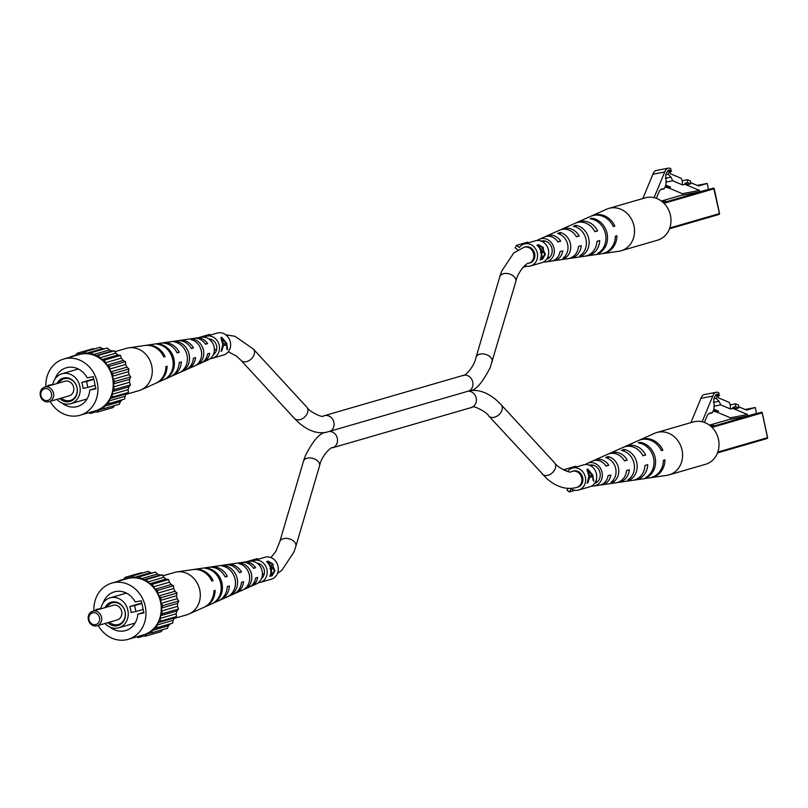 <?xml version="1.0" encoding="UTF-8"?>
<svg xmlns="http://www.w3.org/2000/svg" width="808" height="808" viewBox="0 0 808 808"><rect width="100%" height="100%" fill="white"/><g stroke="black" fill="none" stroke-linecap="round" stroke-linejoin="round"><path stroke-width="1.21" d="M538.269 246.43L538.936 246.299A11.403 10.039 73.8 0 1 541.36 250.803L542.633 247.642L539.784 246.056L538.936 246.299M540.714 250.924L541.36 250.803M539.067 246.198L538.239 246.4M543.451 257.247L542.592 259.166L540.087 259.893A11.403 10.039 -106.2 0 0 540.996 251.995A11.403 10.039 -106.2 0 0 536.997 245.147L538.613 244.693L540.643 246.006M541.299 250.813L542.299 252.126M542.582 247.561L543.239 247.43L543.643 250.733L545.36 254.227L542.592 259.166M541.158 251.207L543.643 250.733M544.733 254.348L545.36 254.227M540.744 258.267L542.229 257.893L544.733 254.409L543.461 251.995L541.714 252.318A11.403 10.039 73.8 0 1 541.34 258.146M541.077 252.439L541.714 252.318M538.36 244.753L543.239 247.43M517.888 249.935L515.11 247.834L516.514 245.379L519.362 247.521A11.403 10.039 73.8 0 1 524.261 244.016A11.403 10.039 73.8 0 1 537.3 253.066A11.403 10.039 73.8 0 1 530.614 265.933A11.403 10.039 73.8 0 1 524.655 265.61M524.261 244.016L535.371 240.794A11.403 10.039 73.8 0 1 548.41 249.844A11.403 10.039 73.8 0 1 541.724 262.701L530.614 265.933M543.461 251.995L541.077 252.399M522.847 267.408L526.998 266.206M516.514 245.379L527.624 242.158L528.472 242.794M525.109 246.935A8.363 7.363 73.8 0 1 534.674 253.581A8.363 7.363 73.8 0 1 529.765 263.004L528.725 263.307A8.363 7.363 73.8 0 0 533.553 253.55A8.363 7.363 73.8 0 0 524.645 247.097A8.363 7.363 73.8 0 0 524.069 247.238L525.109 246.935M221.079 351.288L221.756 351.096L223.372 345.723L226.513 344.814L226.977 349.581L227.654 349.379L226.634 343.198L221.746 337.32L220.826 337.593L222.786 344.319L221.483 350.43M227.381 349.43L227.068 348.753M225.341 345.046L224.725 343.723M222.301 338.532L221.746 337.32M222.715 345.733L226.513 344.814M221.493 338.693L222.079 338.33L225.937 343.37L223.463 344.097L222.079 338.33M204.172 337.158A11.403 10.039 73.8 0 1 206.192 336.29A11.403 10.039 73.8 0 1 219.231 345.349A11.403 10.039 73.8 0 1 212.544 358.207A11.403 10.039 73.8 0 1 210.373 358.55M206.192 336.29L217.291 333.068A11.403 10.039 73.8 0 1 230.341 342.127A11.403 10.039 73.8 0 1 223.654 354.985L212.544 358.207M226.977 349.581L227.654 349.379M222.786 344.218L223.463 344.097M222.705 345.854L223.372 345.723M216.362 350.611A8.363 7.363 73.8 0 1 215.271 349.551M198.425 337.683L209.555 334.431L210.403 335.067M208.878 338.956A8.363 7.363 73.8 0 1 216.594 345.854A8.363 7.363 73.8 0 1 213.393 354.51M267.892 562.903L268.559 562.772A11.403 10.039 73.8 0 1 270.983 567.277L272.256 564.115L269.407 562.53L268.559 562.772M270.337 567.398L270.983 567.277M268.69 562.671L267.862 562.873M273.074 573.731L272.215 575.639L269.71 576.367A11.403 10.039 -106.2 0 0 270.619 568.479A11.403 10.039 -106.2 0 0 266.62 561.621L268.236 561.166L270.266 562.479M270.922 567.287L271.922 568.61M272.205 564.035L272.862 563.913L273.266 567.206L274.983 570.7L272.215 575.639M270.781 567.681L273.266 567.206M274.356 570.822L274.983 570.7M270.367 574.74L271.852 574.367L274.356 570.882L273.084 568.468L271.337 568.792A11.403 10.039 73.8 0 1 270.963 574.619M270.7 568.913L271.337 568.792M267.973 561.227L272.862 563.913M252.066 561.247A11.403 10.039 73.8 0 1 253.884 560.489A11.403 10.039 73.8 0 1 266.923 569.549A11.403 10.039 73.8 0 1 260.237 582.406A11.403 10.039 73.8 0 1 258.308 582.74M253.884 560.489L264.994 557.268A11.403 10.039 73.8 0 1 278.033 566.327A11.403 10.039 73.8 0 1 271.347 579.185L260.237 582.406M273.084 568.468L270.7 568.872M264.054 574.811A8.363 7.363 73.8 0 1 262.974 573.751M246.309 561.802L257.247 558.631L258.095 559.267M257.096 563.176A8.363 7.363 73.8 0 1 264.297 570.054A8.363 7.363 73.8 0 1 261.519 578.417M114.867 351.702L126.502 348.329A22.058 19.402 73.8 0 1 128.028 347.955A22.058 19.402 73.8 0 1 128.805 347.824A22.058 19.402 73.8 0 1 151.722 365.832A22.058 19.402 73.8 0 1 141.006 389.88A22.058 19.402 73.8 0 1 138.794 390.688L126.058 394.385M177.033 352.672L179.255 352.248A17.281 15.201 -106.2 0 0 162.963 342.844L177.194 340.774A15.291 13.453 73.8 0 1 191.334 348.561L193.445 347.925A14.948 13.15 -106.2 0 0 179.679 340.41A14.948 13.15 -106.2 0 0 178.457 340.663M128.805 347.824L144.814 345.491A19.816 17.433 73.8 0 1 163.832 356.944L165.044 356.57A19.614 17.261 -106.2 0 0 146.238 345.289A19.614 17.261 -106.2 0 0 145.531 345.41M146.238 345.289L160.469 343.208A17.635 15.514 73.8 0 1 177.144 352.894L179.255 352.248M162.963 342.844A17.281 15.201 -106.2 0 0 161.731 343.087M179.679 340.41L193.92 338.34A12.958 11.403 73.8 0 1 205.495 344.248L207.595 343.602A12.605 11.09 -106.2 0 0 196.405 337.976A12.605 11.09 -106.2 0 0 195.183 338.239M202.212 362.449A12.605 11.09 -106.2 0 0 203.384 362.014L208.302 359.823A11.867 10.433 -106.2 0 0 214.069 346.885A11.867 10.433 -106.2 0 0 201.748 337.199L196.405 337.976M172.71 359.449A18.624 16.382 -106.2 0 0 157.186 344.198L158.621 343.996A18.422 16.21 73.8 0 1 173.922 359.085A18.422 16.21 73.8 0 1 166.044 378.639L164.701 379.245A18.624 16.382 -106.2 0 0 172.71 359.449M187.002 355.106A16.291 14.332 -106.2 0 0 174.013 341.845L176.518 341.501A15.938 14.029 73.8 0 1 189.133 354.459A15.938 14.029 73.8 0 1 182.861 371.064L180.507 372.124A16.291 14.332 -106.2 0 0 187.002 355.106M201.293 350.763A13.948 12.271 -106.2 0 0 190.85 339.532L193.354 339.198A13.605 11.969 73.8 0 1 203.424 350.116A13.605 11.969 73.8 0 1 198.647 363.903L196.304 364.974A13.948 12.271 -106.2 0 0 201.293 350.763M156.429 382.972A19.614 17.261 -106.2 0 0 157.085 382.689A19.614 17.261 -106.2 0 0 167.115 366.236L165.903 366.6A19.816 17.433 73.8 0 1 155.772 383.275L141.006 389.88M171.357 376.255A17.281 15.201 -106.2 0 0 172.518 375.801A17.281 15.201 -106.2 0 0 181.325 361.903L179.214 362.55A17.635 15.514 73.8 0 1 170.225 376.831L157.085 382.689M186.779 369.357A14.948 13.15 -106.2 0 0 187.951 368.913A14.948 13.15 -106.2 0 0 195.526 357.58L193.405 358.227A15.291 13.453 73.8 0 1 185.648 369.933L172.518 375.801M203.384 362.014A12.605 11.09 -106.2 0 0 209.666 353.268L207.565 353.904A12.958 11.403 73.8 0 1 201.081 363.044L187.951 368.913M176.75 342.582L176.518 341.501M182.861 371.064L182.719 370.428M193.637 340.532L193.354 339.198M198.647 363.903L198.465 363.024M205.363 344.036L207.595 343.602M191.223 348.349L193.445 347.925M163.772 356.823L165.044 356.57M95.778 388.284L89.779 390.022L95.889 388.85L93.284 376.659L87.163 377.841A20.149 17.736 -106.2 0 0 66.286 367.771A20.149 17.736 -106.2 0 0 55.116 378.831M62.165 403.121A20.149 17.736 -106.2 0 0 76.124 406.818A20.149 17.736 -106.2 0 0 77.517 406.485A20.149 17.736 -106.2 0 0 89.779 390.022M52.783 384.467L47.904 385.416L48.056 386.123M50.126 401.364A29.28 25.755 -106.2 0 0 78.033 415.736A29.28 25.755 -106.2 0 0 80.053 415.251A29.28 25.755 -106.2 0 0 96.95 381.093A29.28 25.755 -106.2 0 0 65.771 358.52A29.28 25.755 -106.2 0 0 63.741 359.015A29.28 25.755 -106.2 0 0 45.894 386.759M80.053 415.251L95.334 410.817A29.28 25.755 -106.2 0 0 112.221 376.659A29.28 25.755 -106.2 0 0 81.042 354.086A29.28 25.755 -106.2 0 0 79.012 354.581L63.741 359.015M86.567 381.477L81.709 382.416A15.594 13.716 73.8 0 1 82.982 388.355L87.84 387.416L86.567 381.477L93.859 379.356M87.84 387.416L95.132 385.305M56.964 399.384A15.594 13.716 -106.2 0 0 69.609 403.97A15.594 13.716 -106.2 0 0 70.69 403.717A15.594 13.716 -106.2 0 0 79.679 385.527A15.594 13.716 -106.2 0 0 63.085 373.508A15.594 13.716 -106.2 0 0 62.004 373.771A15.594 13.716 -106.2 0 0 52.732 384.77M81.709 382.416L93.768 378.912M74.982 355.752L77.204 353.237L79.649 353.975L82.275 353.47L84.224 351.884L86.456 353.288L89.163 353.571L91.445 352.631L93.324 354.601L95.92 355.651L98.384 355.429L99.758 357.833L102.071 359.58L104.545 360.075L105.343 362.762L107.212 365.085L109.535 366.276L109.686 369.054L110.989 371.791L112.999 373.589L112.504 376.265L113.14 379.235L114.696 381.517L113.585 383.921L113.524 386.921L114.524 389.537L112.878 391.486L112.11 394.314L112.484 397.082L110.403 398.465L108.999 400.919L108.716 403.657L106.353 404.354L104.394 406.283L103.485 408.798L101 408.777L98.627 410.04L97.142 412.161L94.698 411.424L92.072 411.929L90.122 413.514L88.84 412.706M70.72 356.984L72.023 356.611M59.742 398.576A12.15 10.686 -106.2 0 0 69.114 401.657A12.15 10.686 -106.2 0 0 77.073 387.759A12.15 10.686 -106.2 0 0 64.024 377.912A12.15 10.686 -106.2 0 0 56.964 383.548M77.204 353.237L93.172 348.612L94.324 348.955M84.224 351.884L100.192 347.248L102.424 348.652L104.434 348.864M112.999 373.589L128.967 368.953L128.472 371.63L112.504 376.265M109.535 366.276L125.503 361.641L125.654 364.418L126.957 367.155L128.967 368.953M126.957 367.155L110.989 371.791M114.524 389.537L130.492 384.901L128.846 386.86L112.878 391.486M114.696 381.517L130.664 376.892L129.553 379.285L129.492 382.285L130.492 384.901M129.492 382.285L113.524 386.921M82.77 353.066L79.649 353.975M104.545 360.075L120.513 355.449L121.311 358.136L105.343 362.762M125.654 364.418L109.686 369.054M108.716 403.657L124.684 399.021L122.321 399.728L120.362 401.647L104.394 406.283M112.484 397.082L128.452 392.456L126.371 393.829L124.967 396.284L124.684 399.021M124.967 396.284L108.999 400.919M121.311 358.136L123.18 360.449L107.212 365.085M129.553 379.285L113.585 383.921M114.443 405.616L113.11 407.525L97.142 412.161M102.929 408.787L98.627 410.04M98.384 355.429L114.352 350.793L115.726 353.207L118.039 354.944L102.071 359.58M91.445 352.631L107.413 347.995L109.292 349.975L111.888 351.015L114.352 350.793M111.888 351.015L95.92 355.651M102.424 348.652L86.456 353.288M115.726 353.207L99.758 357.833M118.039 354.944L120.513 355.449M128.846 386.86L128.078 389.688L112.11 394.314M123.18 360.449L125.503 361.641M126.371 393.829L110.403 398.465M109.292 349.975L93.324 354.601M128.472 371.63L129.108 374.609L130.664 376.892M129.108 374.609L113.14 379.235M128.078 389.688L128.452 392.456M122.321 399.728L106.353 404.354M103.485 408.798L119.453 404.162L120.362 401.647M70.862 356.601L75.871 355.146M90.122 413.514L95.99 411.807M61.327 398.112A11.272 9.918 -106.2 0 0 69.629 400.596A11.272 9.918 -106.2 0 0 77.013 387.709A11.272 9.918 -106.2 0 0 64.903 378.568A11.272 9.918 -106.2 0 0 58.762 383.022M68.63 395.971A7.605 6.686 -106.2 0 0 69.155 395.839A7.605 6.686 -106.2 0 0 73.548 386.971A7.605 6.686 -106.2 0 0 65.448 381.103A7.605 6.686 -106.2 0 0 64.923 381.235A7.605 6.686 -106.2 0 0 64.408 381.406M45.309 386.951A7.605 6.686 73.8 0 1 53.409 392.809A7.605 6.686 73.8 0 1 49.025 401.687A7.605 6.686 73.8 0 1 48.5 401.808A7.605 6.686 73.8 0 1 40.4 395.95A7.605 6.686 73.8 0 1 44.783 387.072A7.605 6.686 73.8 0 1 45.309 386.951M47.49 400.526A6.08 5.353 -106.2 0 0 51.47 393.567A6.08 5.353 -106.2 0 0 44.935 388.638A6.08 5.353 -106.2 0 0 40.956 395.597A6.08 5.353 -106.2 0 0 47.49 400.526M162.913 575.801L174.548 572.428A22.058 19.402 73.8 0 1 176.073 572.054A22.058 19.402 73.8 0 1 176.851 571.923A22.058 19.402 73.8 0 1 199.758 589.931A22.058 19.402 73.8 0 1 189.042 613.979A22.058 19.402 73.8 0 1 186.84 614.787L174.104 618.484M225.078 576.771L227.3 576.346A17.281 15.201 -106.2 0 0 210.999 566.943L225.24 564.873A15.291 13.453 73.8 0 1 239.38 572.66L241.491 572.024A14.948 13.15 -106.2 0 0 227.725 564.509A14.948 13.15 -106.2 0 0 226.503 564.762M176.851 571.923L192.859 569.59A19.816 17.433 73.8 0 1 211.868 581.043L213.08 580.669A19.614 17.261 -106.2 0 0 194.284 569.388A19.614 17.261 -106.2 0 0 193.577 569.509M194.284 569.388L208.514 567.307A17.635 15.514 73.8 0 1 225.179 576.993L227.3 576.346M210.999 566.943A17.281 15.201 -106.2 0 0 209.777 567.186M227.725 564.509L241.956 562.439A12.958 11.403 73.8 0 1 253.54 568.347L255.641 567.701A12.605 11.09 -106.2 0 0 244.45 562.075A12.605 11.09 -106.2 0 0 243.228 562.338M250.248 586.547A12.605 11.09 -106.2 0 0 251.419 586.113L256.348 583.921A11.867 10.433 -106.2 0 0 262.115 570.983A11.867 10.433 -106.2 0 0 249.783 561.297L244.45 562.075M220.746 583.548A18.624 16.382 -106.2 0 0 205.232 568.297L206.656 568.095A18.422 16.21 73.8 0 1 221.968 583.184A18.422 16.21 73.8 0 1 214.09 602.738L212.736 603.344A18.624 16.382 -106.2 0 0 220.746 583.548M235.047 579.205A16.291 14.332 -106.2 0 0 222.059 565.943L224.563 565.6A15.938 14.029 73.8 0 1 237.168 578.558A15.938 14.029 73.8 0 1 230.896 595.163L228.543 596.223A16.291 14.332 -106.2 0 0 235.047 579.205M249.339 574.862A13.948 12.271 -106.2 0 0 238.885 563.63L241.4 563.297A13.605 11.969 73.8 0 1 251.47 574.215A13.605 11.969 73.8 0 1 246.692 588.002L244.339 589.072A13.948 12.271 -106.2 0 0 249.339 574.862M204.474 607.071A19.614 17.261 -106.2 0 0 205.131 606.788A19.614 17.261 -106.2 0 0 215.15 590.335L213.938 590.699A19.816 17.433 73.8 0 1 203.818 607.374L189.042 613.979M219.402 600.354A17.281 15.201 -106.2 0 0 220.564 599.9A17.281 15.201 -106.2 0 0 229.371 586.002L227.26 586.648A17.635 15.514 73.8 0 1 218.261 600.93L205.131 606.788M234.825 593.456A14.948 13.15 -106.2 0 0 235.997 593.011A14.948 13.15 -106.2 0 0 243.561 581.679L241.451 582.326A15.291 13.453 73.8 0 1 233.694 594.031L220.564 599.9M251.419 586.113A12.605 11.09 -106.2 0 0 257.712 577.366L255.611 578.003A12.958 11.403 73.8 0 1 249.127 587.143L235.997 593.011M224.796 566.681L224.563 565.6M230.896 595.163L230.765 594.526M241.683 564.63L241.4 563.297M246.692 588.002L246.501 587.123M253.409 568.135L255.641 567.701M239.259 572.448L241.491 572.024M211.817 580.922L213.08 580.669M143.814 612.383L137.825 614.12L143.935 612.949L141.319 600.758L135.209 601.94A20.149 17.736 -106.2 0 0 114.332 591.87A20.149 17.736 -106.2 0 0 103.161 602.93M110.201 627.22A20.149 17.736 -106.2 0 0 124.159 630.917A20.149 17.736 -106.2 0 0 125.553 630.583A20.149 17.736 -106.2 0 0 137.825 614.12M100.828 608.565L95.95 609.515L96.102 610.222M98.172 625.463A29.28 25.755 -106.2 0 0 126.078 639.835A29.28 25.755 -106.2 0 0 128.098 639.35A29.28 25.755 -106.2 0 0 144.996 605.192A29.28 25.755 -106.2 0 0 113.807 582.619A29.28 25.755 -106.2 0 0 111.787 583.113A29.28 25.755 -106.2 0 0 93.93 610.858M128.098 639.35L143.369 634.916A29.28 25.755 -106.2 0 0 160.267 600.758A29.28 25.755 -106.2 0 0 129.088 578.195A29.28 25.755 -106.2 0 0 127.058 578.68L111.787 583.113M134.613 605.576L129.755 606.515A15.594 13.716 73.8 0 1 131.027 612.454L135.885 611.515L134.613 605.576L141.905 603.455M135.885 611.515L143.178 609.404M105.01 623.483A15.594 13.716 -106.2 0 0 117.655 628.068A15.594 13.716 -106.2 0 0 118.736 627.816A15.594 13.716 -106.2 0 0 127.725 609.626A15.594 13.716 -106.2 0 0 111.12 597.607A15.594 13.716 -106.2 0 0 110.05 597.87A15.594 13.716 -106.2 0 0 100.768 608.868M129.755 606.515L141.804 603.01M123.028 579.851L125.24 577.336L127.684 578.074L130.32 577.568L132.27 575.983L134.502 577.387L137.208 577.67L139.491 576.73L141.36 578.7L143.955 579.75L146.42 579.528L147.803 581.942L150.116 583.679L152.591 584.174L153.389 586.861L155.257 589.183L157.58 590.375L157.732 593.153L159.035 595.89L161.034 597.688L160.55 600.364L161.186 603.334L162.741 605.616L161.63 608.02L161.57 611.02L162.559 613.636L160.913 615.585L160.156 618.413L160.529 621.18L158.449 622.564L157.035 625.018L156.762 627.755L154.399 628.452L152.439 630.381L151.53 632.896L149.046 632.876L146.672 634.139L145.188 636.26L142.743 635.522L140.117 636.027L138.168 637.613L136.875 636.805M118.766 581.083L120.059 580.71M107.777 622.675A12.15 10.686 -106.2 0 0 117.16 625.756A12.15 10.686 -106.2 0 0 125.119 611.858A12.15 10.686 -106.2 0 0 112.07 602.01A12.15 10.686 -106.2 0 0 105.01 607.646M125.24 577.336L141.208 572.71L142.37 573.054M132.27 575.983L148.238 571.347L150.47 572.751L152.48 572.963M161.034 597.688L177.002 593.052L176.518 595.728L160.55 600.364M157.58 590.375L173.548 585.739L173.7 588.517L175.003 591.254L177.002 593.052M175.003 591.254L159.035 595.89M162.559 613.636L178.528 609L176.881 610.959L160.913 615.585M162.741 605.616L178.709 600.99L177.598 603.384L177.538 606.384L178.528 609M177.538 606.384L161.57 611.02M130.815 577.165L127.684 578.074M152.591 584.174L168.559 579.548L169.357 582.235L153.389 586.861M173.7 588.517L157.732 593.153M156.762 627.755L172.73 623.12L170.367 623.827L168.407 625.745L152.439 630.381M160.529 621.18L176.498 616.555L174.417 617.928L173.003 620.382L172.73 623.12M173.003 620.382L157.035 625.018M169.357 582.235L171.225 584.548L155.257 589.183M177.598 603.384L161.63 608.02M162.489 629.715L161.156 631.624L145.188 636.26M150.965 632.886L146.672 634.139M146.42 579.528L162.388 574.892L163.772 577.306L166.084 579.043L150.116 583.679M139.491 576.73L155.459 572.094L157.328 574.074L159.923 575.114L162.388 574.892M159.923 575.114L143.955 579.75M150.47 572.751L134.502 577.387M163.772 577.306L147.803 581.942M166.084 579.043L168.559 579.548M176.881 610.959L176.124 613.787L160.156 618.413M171.225 584.548L173.548 585.739M174.417 617.928L158.449 622.564M157.328 574.074L141.36 578.7M176.518 595.728L177.154 598.708L178.709 600.99M177.154 598.708L161.186 603.334M176.124 613.787L176.498 616.555M170.367 623.827L154.399 628.452M151.53 632.896L167.498 628.26L168.407 625.745M118.897 580.7L123.917 579.245M138.168 637.613L144.036 635.906M109.373 622.21A11.272 9.918 -106.2 0 0 117.665 624.695A11.272 9.918 -106.2 0 0 125.058 611.808A11.272 9.918 -106.2 0 0 112.948 602.667A11.272 9.918 -106.2 0 0 106.808 607.121M116.675 620.069A7.605 6.686 -106.2 0 0 117.2 619.938A7.605 6.686 -106.2 0 0 121.594 611.07A7.605 6.686 -106.2 0 0 113.494 605.202A7.605 6.686 -106.2 0 0 112.968 605.333A7.605 6.686 -106.2 0 0 112.453 605.505M93.354 611.05A7.605 6.686 73.8 0 1 101.455 616.908A7.605 6.686 73.8 0 1 97.071 625.786A7.605 6.686 73.8 0 1 96.546 625.907A7.605 6.686 73.8 0 1 88.446 620.049A7.605 6.686 73.8 0 1 92.829 611.171A7.605 6.686 73.8 0 1 93.354 611.05M95.526 624.624A6.08 5.353 -106.2 0 0 99.515 617.665A6.08 5.353 -106.2 0 0 92.981 612.737A6.08 5.353 -106.2 0 0 88.991 619.696A6.08 5.353 -106.2 0 0 95.526 624.624M576.195 487.547A8.363 7.363 -106.2 0 0 576.771 487.406L574.498 487.951C565.095 489.638 555.813 486.477 546.663 478.477L488.83 416.059A8.363 5.848 -42.6 0 0 493.88 417.362A8.363 5.848 -42.6 0 0 501.132 411.989A8.363 5.848 -42.6 0 0 501.152 404.727L496.657 400.314C487.507 392.496 478.528 389.315 469.731 390.759L469.751 390.83C475.67 390.466 482.497 382.719 490.204 367.589L515.837 281.497C518.019 270.428 528.422 261.55 528.725 263.307M469.539 390.789L325.725 432.462M593.769 481.204L592.749 475.023L587.86 469.145L586.941 469.408L588.901 476.134L587.194 483.113L587.87 482.921L589.486 477.548L592.628 476.639L593.183 480.568M591.456 476.861L590.84 475.548M588.416 470.357L587.86 469.145M587.204 483.083L587.598 482.255M588.83 477.558L592.628 476.639M587.608 470.519L588.204 470.155L592.052 475.195L589.577 475.912L588.204 470.155M567.519 471.468A11.403 10.039 73.8 0 1 572.306 468.115A11.403 10.039 73.8 0 1 585.346 477.164A11.403 10.039 73.8 0 1 578.659 490.032A11.403 10.039 73.8 0 1 571.115 488.921L569.377 491.951L575.043 490.305M572.306 468.115L583.406 464.893A11.403 10.039 73.8 0 1 596.455 473.942A11.403 10.039 73.8 0 1 589.769 486.8L578.659 490.032M588.901 476.043L589.577 475.912M588.82 477.68L589.486 477.548M564.095 470.286L564.56 469.478L575.67 466.256L576.518 466.893M568.115 488.375L567.065 490.204L569.377 491.951M564.56 469.478L567.054 471.357M542.239 474.124A8.363 5.848 -42.6 0 0 547.289 475.437A8.363 5.848 -42.6 0 0 554.54 470.054A8.363 5.848 -42.6 0 0 554.561 462.802C556.672 467.095 571.135 474.134 571.327 471.529L573.155 471.034A8.363 7.363 73.8 0 1 582.72 477.68A8.363 7.363 73.8 0 1 577.811 487.103L576.771 487.406A8.363 7.363 -106.2 0 0 581.598 477.649A8.363 7.363 -106.2 0 0 572.69 471.205A8.363 7.363 -106.2 0 0 572.104 471.337A8.363 7.363 -106.2 0 0 571.882 471.407M666.176 185.295L670.559 187.133L667.933 187.638L682.386 193.698L682.699 195.132L699.789 191.829L708.475 189.314L707.212 183.436L698.536 185.961L690.598 182.638M684.982 183.153L687.608 182.648L690.658 183.931L688.022 184.436L684.982 183.153L685.033 184.345L699.486 190.405L682.386 193.698M685.033 184.345L682.396 184.85L682.215 180.598L681.144 178.275L670.388 173.771L669.812 171.084L668.105 174.225L670.994 177.154L672.69 180.79L682.396 184.85M672.69 180.79L665.903 182.093M670.994 177.154L665.337 178.245M665.832 186.85L667.883 186.456L667.933 187.638M699.486 190.405L699.789 191.829M687.608 182.648L687.487 179.719L682.225 180.739M668.105 174.225L665.923 174.649M687.487 179.719L690.527 180.992L690.658 183.931M662.752 202.131L665.681 201.283L662.479 201.899M669.024 188.102L665.711 187.153M707.212 183.436L697.153 185.386M669.812 171.084L667.297 171.569M656.359 198.314L658.752 192.466A15.211 7.201 -100.9 0 1 662.338 188.87A15.211 7.201 -100.9 0 1 663.691 188.87C666.065 186.749 666.711 182.477 665.61 176.043A14.534 6.888 -100.9 0 1 667.59 171.185A6.323 3 -100.9 0 1 668.893 170.084A6.323 3 -100.9 0 1 671.337 171.528L670.701 168.579A14.251 6.747 79.1 0 0 668.266 168.165L656.429 170.448A14.251 6.747 79.1 0 0 652.894 174.255L642.845 198.526M661.085 189.375L664.146 188.88L660.894 189.506M668.266 168.165A14.251 6.747 79.1 0 0 664.731 171.973L654.106 197.637M671.337 171.528L669.963 171.791M664.731 171.973L652.894 174.255M537.3 240.461A11.867 10.433 73.8 0 1 539.259 239.279L544.188 237.077A12.605 11.09 73.8 0 1 557.954 241.966L560.712 241.198L557.964 241.723A10.09 8.878 -106.2 0 0 557.065 240.723M539.259 239.279A11.867 10.433 73.8 0 1 554.015 248.258A11.867 10.433 73.8 0 1 545.824 261.903A11.867 10.433 73.8 0 1 543.542 261.954M565.398 257.893L562.893 258.227A13.605 11.969 -106.2 0 0 567.67 244.45A13.605 11.969 -106.2 0 0 557.591 233.522L559.944 232.452A13.948 12.271 73.8 0 1 570.398 243.683A13.948 12.271 73.8 0 1 565.398 257.893L565.045 256.227M586.002 239.319A15.938 14.029 -106.2 0 0 573.387 226.361L575.74 225.301A16.291 14.332 73.8 0 1 588.729 238.562A16.291 14.332 73.8 0 1 582.235 255.581L579.73 255.924A15.938 14.029 -106.2 0 0 586.002 239.319M599.061 253.227L597.627 253.429A18.422 16.21 -106.2 0 0 605.505 233.876A18.422 16.21 -106.2 0 0 590.204 218.786L591.547 218.18A18.624 16.382 73.8 0 1 607.071 233.441A18.624 16.382 73.8 0 1 599.061 253.227L598.93 252.621M602.031 253.692A19.816 17.433 -106.2 0 0 602.748 253.611L618.756 251.278A22.058 19.402 -106.2 0 0 619.534 251.147A22.058 19.402 -106.2 0 0 621.059 250.773A22.058 19.402 -106.2 0 0 633.987 225.917A22.058 19.402 -106.2 0 0 610.293 208.05A22.058 19.402 -106.2 0 0 608.767 208.413A22.058 19.402 -106.2 0 0 606.566 209.222L591.789 215.827A19.816 17.433 -106.2 0 0 591.133 216.13M560.712 241.198A12.958 11.403 -106.2 0 0 546.481 236.057L559.611 230.189A14.948 13.15 73.8 0 1 576.437 236.815L579.185 236.047A15.291 13.453 -106.2 0 0 561.913 229.169L575.043 223.301A17.281 15.201 73.8 0 1 594.88 231.674L597.617 230.906A17.635 15.514 -106.2 0 0 577.346 222.271L590.476 216.413A19.614 17.261 73.8 0 1 613.292 226.533L614.858 226.099A19.816 17.433 -106.2 0 0 591.789 215.827M577.346 222.271A17.635 15.514 -106.2 0 0 576.215 222.846M561.913 229.169A15.291 13.453 -106.2 0 0 560.782 229.745M546.481 236.057A12.958 11.403 -106.2 0 0 545.36 236.643M542.451 241.632A9.908 8.716 73.8 0 1 543.269 240.814M546.521 259.328A9.504 8.363 -106.2 0 0 551.975 248.652A9.504 8.363 -106.2 0 0 541.229 241.077M597.617 230.906L594.769 231.452M591.729 219.049L591.547 218.18M560.399 234.572L559.944 232.452M614.858 226.099L613.232 226.412M621.059 250.773L657.51 240.198A22.058 19.402 -106.2 0 0 670.236 214.474A22.058 19.402 -106.2 0 0 646.743 197.475A22.058 19.402 -106.2 0 0 645.218 197.839L608.767 208.413M579.185 236.047L576.316 236.603M576.134 227.129L575.74 225.301M569.105 258.439A15.291 13.453 -106.2 0 0 570.367 258.328A15.291 13.453 -106.2 0 0 581.255 245.703L578.508 246.47A14.948 13.15 73.8 0 1 567.883 258.691L553.652 260.762A12.958 11.403 -106.2 0 0 562.782 250.854L560.025 251.621A12.605 11.09 73.8 0 1 551.157 261.125L545.824 261.903M602.748 253.611A19.816 17.433 -106.2 0 0 616.928 235.754L615.363 236.189A19.614 17.261 73.8 0 1 601.324 253.813L587.093 255.883A17.635 15.514 -106.2 0 0 599.688 240.562L596.95 241.329A17.281 15.201 73.8 0 1 584.608 256.247L570.367 258.328M585.83 256.015A17.635 15.514 -106.2 0 0 587.093 255.883M552.379 260.863A12.958 11.403 -106.2 0 0 553.652 260.762M582.235 255.581L581.942 254.197M548.39 258.459A9.908 8.716 73.8 0 1 547.258 258.207M714.221 409.393L718.605 411.232L715.969 411.737L730.432 417.797L730.735 419.231L747.834 415.928L756.51 413.413L755.258 407.535L746.572 410.06L738.643 406.737M733.018 407.252L735.654 406.747L738.694 408.03L736.068 408.535L733.018 407.252L733.068 408.444L747.531 414.504L730.432 417.797M733.068 408.444L730.442 408.949L730.26 404.697L729.19 402.374L718.433 397.869L717.857 395.183L716.151 398.324L719.039 401.253L720.736 404.889L730.442 408.949M720.736 404.889L713.939 406.192M719.039 401.253L713.383 402.344M713.868 410.949L715.918 410.555L715.969 411.737M747.531 414.504L747.834 415.928M735.654 406.747L735.533 403.818L730.27 404.838M716.151 398.324L713.969 398.748M735.533 403.818L738.573 405.091L738.694 408.03M710.798 426.23L713.727 425.382L710.525 425.998M717.07 412.201L713.757 411.252M755.258 407.535L745.198 409.484M717.857 395.183L715.343 395.668M704.404 422.412L706.798 416.564A15.211 7.201 -100.9 0 1 710.384 412.969A15.211 7.201 -100.9 0 1 711.737 412.969C714.11 410.848 714.747 406.576 713.656 400.142A14.534 6.888 -100.9 0 1 715.635 395.284A6.323 3 -100.9 0 1 716.928 394.183A6.323 3 -100.9 0 1 719.383 395.627L718.746 392.678A14.251 6.747 79.1 0 0 716.302 392.264L704.475 394.546A14.251 6.747 79.1 0 0 700.94 398.354L690.89 422.624M709.121 413.474L712.191 412.979L708.929 413.605M716.302 392.264A14.251 6.747 79.1 0 0 712.777 396.071L702.152 421.736M719.383 395.627L718.009 395.89M712.777 396.071L700.94 398.354M585.346 464.56A11.867 10.433 73.8 0 1 587.305 463.378L592.224 461.176A12.605 11.09 73.8 0 1 606 466.065L608.757 465.297L606 465.822A10.09 8.878 -106.2 0 0 605.101 464.822M587.305 463.378A11.867 10.433 73.8 0 1 602.051 472.357A11.867 10.433 73.8 0 1 593.86 486.002A11.867 10.433 73.8 0 1 591.587 486.052M613.444 481.992L610.939 482.326A13.605 11.969 -106.2 0 0 615.706 468.549A13.605 11.969 -106.2 0 0 605.636 457.621L607.99 456.55A13.948 12.271 73.8 0 1 618.443 467.781A13.948 12.271 73.8 0 1 613.444 481.992L613.09 480.326M634.048 463.418A15.938 14.029 -106.2 0 0 621.433 450.46L623.786 449.399A16.291 14.332 73.8 0 1 636.775 462.661A16.291 14.332 73.8 0 1 630.28 479.679L627.765 480.023A15.938 14.029 -106.2 0 0 634.048 463.418M647.107 477.326L645.673 477.528A18.422 16.21 -106.2 0 0 653.551 457.974A18.422 16.21 -106.2 0 0 638.249 442.885L639.593 442.279A18.624 16.382 73.8 0 1 655.116 457.54A18.624 16.382 73.8 0 1 647.107 477.326L646.976 476.72M650.076 477.791A19.816 17.433 -106.2 0 0 650.793 477.71L666.802 475.377A22.058 19.402 -106.2 0 0 667.58 475.245A22.058 19.402 -106.2 0 0 669.105 474.872A22.058 19.402 -106.2 0 0 682.033 450.016A22.058 19.402 -106.2 0 0 658.338 432.149A22.058 19.402 -106.2 0 0 656.813 432.512A22.058 19.402 -106.2 0 0 654.601 433.32L639.835 439.926A19.816 17.433 -106.2 0 0 639.178 440.229M608.757 465.297A12.958 11.403 -106.2 0 0 594.526 460.156L607.656 454.288A14.948 13.15 73.8 0 1 624.483 460.913L627.23 460.146A15.291 13.453 -106.2 0 0 609.959 453.268L623.089 447.4A17.281 15.201 73.8 0 1 642.915 455.773L645.663 455.005A17.635 15.514 -106.2 0 0 625.382 446.37L638.522 440.511A19.614 17.261 73.8 0 1 661.328 450.632L662.893 450.197A19.816 17.433 -106.2 0 0 639.835 439.926M625.382 446.37A17.635 15.514 -106.2 0 0 624.251 446.945M609.959 453.268A15.291 13.453 -106.2 0 0 608.828 453.844M594.526 460.156A12.958 11.403 -106.2 0 0 593.395 460.742M590.486 465.731A9.908 8.716 73.8 0 1 591.315 464.913M594.567 483.426A9.504 8.363 -106.2 0 0 600.021 472.751A9.504 8.363 -106.2 0 0 589.274 465.176M645.663 455.005L642.804 455.55M639.774 443.148L639.593 442.279M608.444 458.671L607.99 456.55M662.893 450.197L661.277 450.511M669.105 474.872L705.556 464.297A22.058 19.402 -106.2 0 0 718.272 438.572A22.058 19.402 -106.2 0 0 694.789 421.574A22.058 19.402 -106.2 0 0 693.264 421.938L656.813 432.512M627.23 460.146L624.362 460.701M624.18 451.228L623.786 449.399M617.15 482.538A15.291 13.453 -106.2 0 0 618.413 482.426A15.291 13.453 -106.2 0 0 629.301 469.801L626.553 470.569A14.948 13.15 73.8 0 1 615.928 482.79L601.687 484.861A12.958 11.403 -106.2 0 0 610.828 474.952L608.07 475.72A12.605 11.09 73.8 0 1 599.203 485.224L593.86 486.002M650.793 477.71A19.816 17.433 -106.2 0 0 664.964 459.853L663.398 460.287A19.614 17.261 73.8 0 1 649.369 477.912L635.139 479.982A17.635 15.514 -106.2 0 0 647.733 464.661L644.986 465.428A17.281 15.201 73.8 0 1 632.644 480.346L618.413 482.426M633.876 480.114A17.635 15.514 -106.2 0 0 635.139 479.982M600.425 484.962A12.958 11.403 -106.2 0 0 601.687 484.861M630.28 479.679L629.977 478.296M596.425 482.558A9.908 8.716 73.8 0 1 595.294 482.305M470.7 407.656A8.363 7.363 -106.2 0 0 471.286 407.515A8.363 7.363 -106.2 0 0 476.266 398.536A8.363 7.363 -106.2 0 0 468.6 391.193A8.363 7.363 73.8 0 0 472.549 381.265A8.363 7.363 73.8 0 0 463.762 375.255A8.363 7.363 73.8 0 0 463.176 375.397C463.62 377.013 473.751 368.499 476.074 357.207A8.363 5.434 16.4 0 1 480.305 354.025A8.363 5.434 16.4 0 1 488.961 355.914A8.363 5.434 16.4 0 1 492.123 361.944M325.856 432.371C319.938 432.734 313.11 440.481 305.404 455.611L303.485 461.257A8.363 5.434 -163.6 0 1 307.717 458.075A8.363 5.434 -163.6 0 1 316.382 459.954A8.363 5.434 -163.6 0 1 319.534 465.984C321.725 454.914 332.118 446.036 332.431 447.804A8.363 7.363 -106.2 0 0 337.421 438.825A8.363 7.363 -106.2 0 0 329.755 431.472A8.363 7.363 73.8 0 0 333.694 421.544A8.363 7.363 73.8 0 0 324.907 415.544A8.363 7.363 73.8 0 0 324.321 415.686L463.176 375.397M324.099 415.756A8.363 7.363 73.8 0 1 324.321 415.686L323.543 415.868C323.291 418.453 308.969 411.494 306.777 407.141A8.363 5.848 137.4 0 1 306.757 414.403A8.363 5.848 137.4 0 1 299.505 419.776A8.363 5.848 137.4 0 1 294.455 418.473L241.047 360.398L236.603 356.187L228.321 351.783M476.074 357.207L499.788 276.77A8.363 5.434 16.4 0 1 504.01 273.579A8.363 5.434 16.4 0 1 512.676 275.467A8.363 5.434 16.4 0 1 515.837 281.497M319.534 465.984L295.819 546.43A8.363 5.434 -163.6 0 0 292.668 540.4A8.363 5.434 -163.6 0 0 284.002 538.522A8.363 5.434 -163.6 0 0 279.77 541.703L275.861 551.298L270.953 557.591M306.777 407.141L253.369 349.076A8.363 5.848 137.4 0 1 253.348 356.328A8.363 5.848 137.4 0 1 246.097 361.711A8.363 5.848 137.4 0 1 241.047 360.398M663.328 202.646L713.333 188.143A0.758 0.667 73.8 0 1 714.151 188.759L664.004 203.303M661.419 201.061L682.649 194.91L661.429 201.061M669.771 227.997L719.474 213.575L713.838 188.779M718.969 214.443L669.468 228.805L719.029 214.433A0.758 0.667 73.8 0 1 718.969 214.443M719.474 213.575A0.758 0.667 73.8 0 1 719.029 214.433A0.758 0.758 0 0 0 719.554 213.544L714.242 188.729A0.758 0.758 0 0 0 713.353 188.133M711.373 426.745L761.389 412.231A0.758 0.667 73.8 0 1 762.197 412.858L712.05 427.402M730.695 419.009L709.464 425.159L730.685 419.009M717.807 452.096L767.6 437.643L762.277 412.827A0.758 0.758 0 0 0 761.389 412.231L761.419 412.231M767.509 437.643L767.6 437.643A0.758 0.758 0 0 1 767.065 438.532A0.758 0.667 73.8 0 1 767.014 438.542L717.514 452.904L767.065 438.532A0.758 0.667 73.8 0 0 767.509 437.673L762.197 412.858M540.269 252.52L542.754 252.046M269.882 568.994L272.377 568.519M70.69 403.717L87.032 398.97M62.004 373.771L78.346 369.024M49.025 401.687L69.155 395.839M44.783 387.072L64.923 381.235M118.736 627.816L135.077 623.069M110.05 597.87L126.391 593.123M97.071 625.786L117.2 619.938M92.829 611.171L112.968 605.333M590.81 465.913L593.284 465.196M595.476 481.982L597.94 481.265M501.152 404.727L554.561 462.802M488.83 416.059C486.719 411.757 472.256 404.717 472.064 407.333L332.431 447.804M325.876 432.442C317.079 433.886 308.101 430.694 298.95 422.887L294.455 418.473M499.788 276.77L501.697 271.124L513.736 252.934L524.069 247.238M303.485 461.257L279.77 541.703M542.774 241.814L545.238 241.097M295.819 546.43L293.91 552.076L281.871 570.266L277.498 573.397M547.43 257.883L549.905 257.166M253.369 349.076L234.956 336.29L225.735 334.785"/></g></svg>
